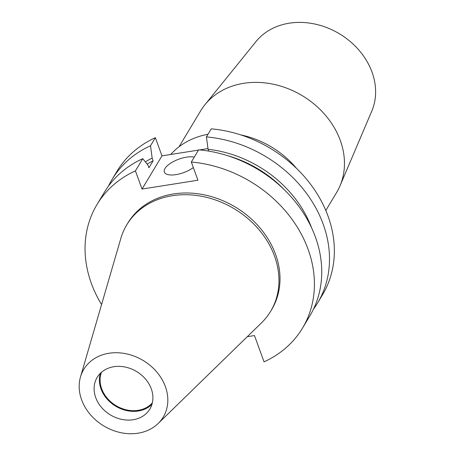 <?xml version="1.0" encoding="UTF-8"?>
<svg xmlns="http://www.w3.org/2000/svg" width="456" height="456" viewBox="0 0 456 456"><rect width="100%" height="100%" fill="white"/><g stroke="black" fill="none" stroke-linecap="round" stroke-linejoin="round"><path stroke-width="0.68" d="M194.267 157.12A17.983 7.142 -20 0 0 186.493 157.166A17.983 7.142 -20 0 0 164.348 172.049A17.983 7.142 -20 0 0 175.999 174.631A17.983 7.142 -20 0 0 193.338 167.574M170.715 154.487A83.454 68.776 31 0 1 207.993 134.281M179.088 146.735L200.634 110.865A79.304 65.356 31 0 1 204.938 104.72A79.304 65.356 31 0 1 243.721 83.311A79.304 65.356 31 0 1 322.534 111.994A79.304 65.356 31 0 1 339.999 185.866A79.304 65.356 31 0 1 336.591 192.546L325.812 210.484M204.938 104.72L256.021 41.542A67.972 56.02 31 0 1 289.264 23.193A67.972 56.02 31 0 1 356.82 47.777A67.972 56.02 31 0 1 371.788 111.093L339.999 185.866M152.361 402.808A29.976 24.704 31 0 1 138.168 410.337A29.976 24.704 31 0 1 108.682 399.809A29.976 24.704 31 0 1 101.506 372.256M151.945 404.364A30.74 25.337 31 0 1 138.413 410.998A30.74 25.337 31 0 1 108.79 400.83A30.74 25.337 31 0 1 100.326 373.35M113.857 366.715A30.74 25.337 31 0 1 145.561 379.124A30.74 25.337 31 0 1 149.859 409.06A30.74 25.337 31 0 1 133.158 419.742A30.74 25.337 31 0 1 101.454 407.333A30.74 25.337 31 0 1 97.156 377.397A30.74 25.337 31 0 1 113.857 366.715M138.054 433.2A46.341 38.196 31 0 1 93.577 418.055A46.341 38.196 31 0 1 80.512 376.855A46.341 38.196 31 0 1 108.961 353.263A46.341 38.196 31 0 1 159.691 375.767A46.341 38.196 31 0 1 158.152 423.499A46.341 38.196 31 0 1 138.054 433.2M80.512 376.855L120.823 238.442A83.927 69.169 31 0 1 126.745 224.876A83.927 69.169 31 0 1 172.339 195.709A83.927 69.169 31 0 1 258.894 229.59A83.927 69.169 31 0 1 270.63 311.323A83.927 69.169 31 0 1 261.43 322.916L158.152 423.499M126.745 224.876L127.788 223.132A83.927 69.169 31 0 1 173.388 193.971A83.927 69.169 31 0 1 259.943 227.846A83.927 69.169 31 0 1 271.673 309.578L270.63 311.323M302.51 328.103A119.899 98.809 31 0 0 294.884 223.417A119.899 98.809 31 0 0 191.32 162.028L198.651 149.819A119.899 98.809 31 0 1 302.22 211.213A119.899 98.809 31 0 1 309.841 315.894L302.51 328.103A119.899 98.809 31 0 1 264.047 361.842L254.482 335.565L247.277 336.699M227.407 155.633A106.425 87.706 31 0 1 284.493 189.93M208.734 151.113L208.073 149.289A109.366 90.134 31 0 1 311.625 227.897M208.073 149.289L206.414 136.908A119.899 98.809 31 0 1 309.977 198.297A119.899 98.809 31 0 1 317.598 302.983A119.899 98.809 31 0 1 313.42 309.259M206.414 136.908L211.259 128.843A119.899 98.809 31 0 1 314.822 190.232A119.899 98.809 31 0 1 322.443 294.918L317.598 302.983M101.563 304.568A119.899 98.809 31 0 1 96.957 204.607A119.899 98.809 31 0 1 135.421 170.869L142.756 158.66A119.899 98.809 31 0 0 104.293 192.403L96.957 204.607M191.32 162.028L197.938 180.217L142.038 189.058L161.977 155.872L198.485 150.098M135.421 170.869L142.038 189.058M147.134 164.109A106.425 87.706 31 0 1 153.136 160.786L148.924 167.797L147.961 165.14L142.756 158.66M145.339 161.874A109.366 90.134 31 0 1 152.173 158.129L153.136 160.786M108.471 186.122A119.899 98.809 31 0 1 112.051 179.487A119.899 98.809 31 0 1 150.514 145.749L152.173 158.129M199.648 149.916L207.976 148.593M112.051 179.487L116.896 171.422A119.899 98.809 31 0 1 155.359 137.683L161.977 155.872M150.514 145.749L155.359 137.683M240.791 134.902A83.454 68.776 31 0 1 296.514 168.384"/></g></svg>
